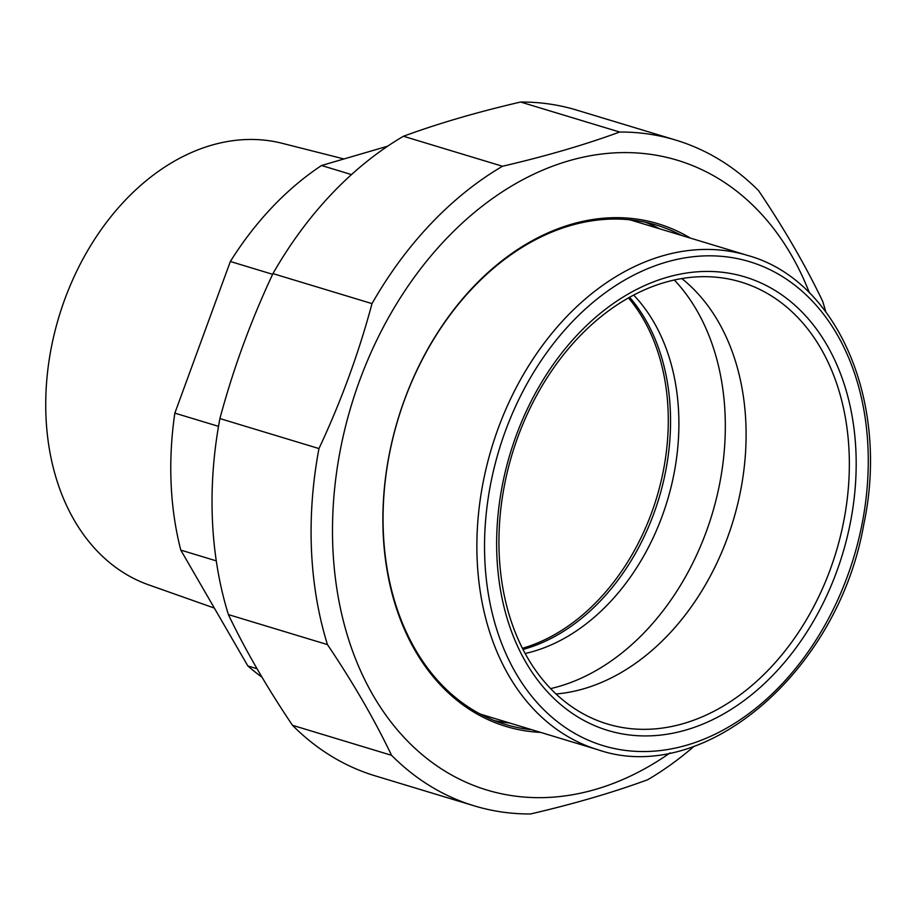 <?xml version="1.0" encoding="UTF-8"?>
<svg xmlns="http://www.w3.org/2000/svg" width="916" height="916" viewBox="0 0 916 916"><rect width="100%" height="100%" fill="white"/><g stroke="black" fill="none" stroke-linecap="round" stroke-linejoin="round"><path stroke-width="1.37" d="M351.504 174.59L321.527 165.51L387.686 146.182M218.512 426.352L174.853 413.127L230.351 261.495L272.636 274.308M257.041 668.726L247.847 665.932L180.784 550.104L216.268 560.855M261.987 677.164A294.757 216.061 -73.2 0 1 247.847 665.932M180.784 550.104A294.757 216.061 -73.2 0 1 174.853 413.127M230.351 261.495A294.757 216.061 -73.2 0 1 321.527 165.51M629.635 297.299A202.596 148.506 -73.2 0 1 658.913 498.384A202.596 148.506 -73.2 0 1 522.979 649.444M214.355 608.087L148.575 584.82A230.775 169.162 -73.2 0 1 141.671 582.152A230.775 169.162 -73.2 0 1 60.467 311.887A230.775 169.162 -73.2 0 1 282.277 143.331L343.947 158.96M391.556 755.311L292.502 725.312C266.762 687.08 245.396 650.177 228.393 614.59L327.447 644.589C353.187 682.821 374.552 719.724 391.556 755.311A347.794 254.946 106.8 0 0 455.721 799.164A347.794 254.946 106.8 0 0 474.27 805.862A347.794 254.946 106.8 0 0 530.524 813.969C573.943 803.882 612.987 792.477 647.669 779.745A347.794 254.946 106.8 0 0 694.099 746.288M403.429 136.255C438.123 123.523 477.167 112.118 520.586 102.031L619.64 132.03C584.958 144.762 545.902 156.167 502.495 166.254L403.429 136.255A347.794 254.946 106.8 0 0 272.957 273.621L372.01 303.62C358.694 353.255 341.004 401.574 318.963 448.565L219.909 418.566C233.225 368.93 250.904 320.611 272.957 273.621M825.728 311.658A347.794 254.946 106.8 0 0 822.717 301.41C805.714 265.823 784.348 228.92 758.608 190.688A347.794 254.946 106.8 0 0 675.893 140.137A347.794 254.946 106.8 0 0 619.64 132.03M809.423 292.88A328.97 241.148 106.8 0 0 695.049 166.632A328.97 241.148 106.8 0 0 359.415 381.136A328.97 241.148 106.8 0 0 469.255 783.649A328.97 241.148 106.8 0 0 670.111 752.872M502.495 166.254A347.794 254.946 106.8 0 0 372.01 303.62M318.963 448.565A347.794 254.946 106.8 0 0 327.447 644.589M219.909 418.566A347.794 254.946 106.8 0 0 228.393 614.59M675.893 140.137L576.84 110.138A347.794 254.946 106.8 0 0 520.586 102.031M292.502 725.312A347.794 254.946 106.8 0 0 356.668 769.165A347.794 254.946 106.8 0 0 375.216 775.863L474.27 805.862M690.389 238.103A262.583 192.486 106.8 0 0 672.275 228.886A262.583 192.486 106.8 0 0 404.368 400.097A262.583 192.486 106.8 0 0 492.041 721.396A262.583 192.486 106.8 0 0 540.692 732.399M681.687 235.469A260.842 191.204 106.8 0 0 670.546 230.179A260.842 191.204 106.8 0 0 656.635 225.153A260.842 191.204 106.8 0 0 401.082 409.773A260.842 191.204 106.8 0 0 491.503 719.415A260.842 191.204 106.8 0 0 505.414 724.453A260.842 191.204 106.8 0 0 531.99 729.766M494.457 720.629A260.842 191.204 106.8 0 0 509.788 723.045M659.486 228.737A260.842 191.204 106.8 0 0 648.345 223.458A260.842 191.204 106.8 0 0 645.391 222.244M479.892 713.885A258.243 189.291 106.8 0 0 484.953 715.522L598.011 749.769C704.381 786.523 838.232 671.508 863.799 524.33C889.802 402.502 837.9 280.239 747.719 255.461A258.243 189.291 106.8 0 0 553.493 331.397A258.243 189.291 106.8 0 0 517.38 689.107A258.243 189.291 106.8 0 0 598.011 749.769M747.719 255.461L634.651 221.225A258.243 189.291 106.8 0 0 629.532 219.771M533.788 674.748A236.878 173.639 106.8 0 0 785.905 660.734A236.878 173.639 106.8 0 0 819.03 332.623A236.878 173.639 106.8 0 0 566.912 346.637A236.878 173.639 106.8 0 0 533.788 674.748M813.133 336.286A230.843 169.22 106.8 0 0 735.559 280.536A230.843 169.22 106.8 0 0 533.284 401.769A230.843 169.22 106.8 0 0 535.15 669.711A230.843 169.22 106.8 0 0 601.812 722.163A230.843 169.22 106.8 0 0 811.404 610.995A230.843 169.22 106.8 0 0 813.133 336.286M556.023 693.985A226.069 165.716 106.8 0 0 724.121 546.463A226.069 165.716 106.8 0 0 710.633 309.562A226.069 165.716 106.8 0 0 681.836 278.579M550.596 688.614A231.496 169.7 106.8 0 0 707.45 528.418A231.496 169.7 106.8 0 0 689.004 298.101A231.496 169.7 106.8 0 0 674.348 280.033M525.131 653.509A202.596 148.506 106.8 0 0 663.07 513.647A202.596 148.506 106.8 0 0 647.108 311.566A202.596 148.506 106.8 0 0 633.677 295.112M522.395 648.288A202.596 148.506 106.8 0 0 654.15 505.54A202.596 148.506 106.8 0 0 636.505 308.349A202.596 148.506 106.8 0 0 628.502 297.929M524.192 686.256A252.805 185.318 106.8 0 0 793.267 671.291A252.805 185.318 106.8 0 0 828.614 321.115A252.805 185.318 106.8 0 0 559.539 336.08A252.805 185.318 106.8 0 0 524.192 686.256"/></g></svg>
